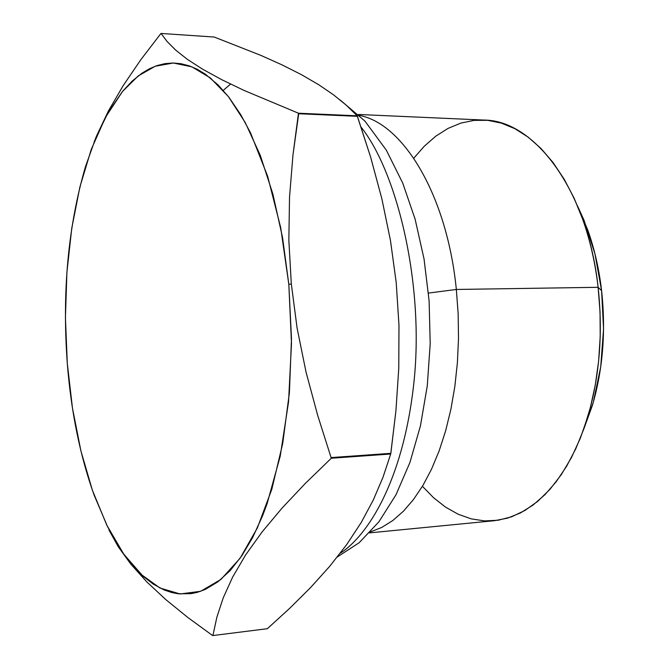 <?xml version="1.0" encoding="UTF-8"?>
<svg xmlns="http://www.w3.org/2000/svg" width="669" height="669" viewBox="0 0 669 669"><rect width="100%" height="100%" fill="white"/><g stroke="black" fill="none" stroke-linecap="round" stroke-linejoin="round"><path stroke-width="1" d="M456.342 289.46L428.478 293.072L456.342 289.46L458.156 313.861L458.508 338.405L457.395 362.732L454.836 386.481L450.889 409.311L445.621 430.886L439.132 450.931L431.53 469.178L422.95 485.418L413.534 499.467L403.424 511.208L392.77 520.549L381.731 527.448L370.45 531.88L381.731 527.448L392.77 520.549L403.424 511.208L413.534 499.467L422.95 485.418L431.53 469.178L439.132 450.931L445.621 430.886L450.889 409.311L454.836 386.481L457.395 362.732L458.508 338.405L458.156 313.861L456.342 289.46L598.119 287.302L456.342 289.46C447.076 195.549 403.466 123.606 359.462 115.428C403.466 123.606 447.076 195.549 456.342 289.46M369.514 532.884L494.592 520.683L507.612 518.115L520.465 512.931L532.984 505.103L544.959 494.675L556.215 481.713L566.551 466.343L575.792 448.748L583.753 429.138L590.301 407.789L595.285 385.026L598.613 361.21L600.21 336.708L600.051 311.938L598.119 287.302C603.028 333.045 599.608 376.137 587.842 416.57L580.399 438.053L571.477 457.521L561.266 474.689L549.968 489.332L537.792 501.29L524.956 510.447L511.685 516.769L498.171 520.239L484.624 520.908L471.227 518.868L458.165 514.227L445.579 507.144L433.621 497.769L422.415 486.304M601.598 290.689L598.119 287.302L601.598 290.689L603.563 328.989L600.72 366.846L593.269 402.404L583.477 429.916L592.466 405.171C602.911 369.288 605.955 331.13 601.598 290.689C599.09 269.147 594.507 249.002 587.85 230.261L577.573 206.027L583.995 220.185L594.95 253.827L601.598 290.689M291.316 283.924L288.824 284.375L291.483 338.773L289.401 392.678L282.694 443.597L271.806 489.298L257.348 527.941L240.104 558.239L220.929 579.429L200.675 591.279L180.128 593.972L160 588.034L140.891 574.245L123.305 553.506L107.617 526.804L94.137 495.144C80.046 455.698 71.098 411.769 67.293 363.367C62.05 291.851 68.113 226.289 85.465 166.681L95.859 137.647L108.227 112.367L122.41 91.561L138.182 75.957L155.258 66.231L173.288 63.011L191.827 66.808L210.392 77.964L228.388 96.587L245.222 122.519L260.249 155.267L272.868 193.993L282.535 237.52L288.824 284.375L291.316 283.924L288.849 240.288L289.518 197.263L292.972 154.94L298.7 113.738L357.405 116.314L370.685 157.29L381.857 198.752L390.462 240.48L396.215 282.602L398.975 325.31L398.774 368.209L395.923 410.816L390.713 454L383.002 477.256L373.294 500.002L361.285 522.389L346.726 544.541L329.633 566.409L310.475 587.675L289.593 608.422L267.341 628.701L212.909 635.55L216.873 617.178L223.287 597.71L232.678 577.029L245.54 555.061L262.131 531.897L282.142 507.997L305.307 483.436L331.297 458.24L317.641 415.24L306.042 372.098L297.095 328.086L291.316 283.924L297.095 328.086L306.042 372.098L317.641 415.24L331.297 458.24L390.713 454L390.838 453.339L331.423 457.563L390.838 453.339L395.923 410.816L398.774 368.209L398.975 325.31L396.215 282.602L390.462 240.48L381.857 198.752L370.685 157.29L357.162 115.804L357.405 116.314L298.7 113.738L298.466 113.22L292.972 154.94L289.518 197.263L288.849 240.288L291.316 283.924M212.625 635.55L187.947 617.571L212.625 635.55M165.895 599.683L187.947 617.571L165.895 599.683L146.762 581.854L165.895 599.683M130.781 564.084L146.762 581.854L130.781 564.084L118.237 546.732L130.781 564.084M108.896 529.907L118.237 546.732L108.896 529.907M221.615 79.619L244.043 90.424L298.466 113.22L357.162 115.804L346.333 105.242L357.162 115.804L298.466 113.22L244.043 90.424L221.615 79.619L202.665 69.233L187.362 59.349L175.679 50.116L167.099 41.511L161.062 33.45L214.214 37.038L260.91 55.402L282.134 64.926L301.527 74.719L318.795 84.762L333.647 94.923L346.333 105.242L333.647 94.923L318.795 84.762L301.527 74.719L282.134 64.926L260.91 55.402L214.214 37.038L161.062 33.45L167.099 41.511M230.579 84.085L223.237 90.39M96.336 136.443L108.319 111.138L123.23 85.557L140.816 59.725L160.803 33.634L140.816 59.725L123.23 85.557L108.319 111.138L94.153 141.828M288.824 284.375L280.687 227.594L267.65 176.273L250.557 132.905L240.815 114.792L228.949 97.298L218.086 84.913L205.299 74.142L197.213 69.258L189.093 65.796L180.973 63.714L172.945 63.003L165 63.63L157.19 65.545L149.572 68.706L142.137 73.08L132.144 81.108L122.678 91.235L105.577 117.15L91.218 149.505L79.887 187.002L71.75 228.346L66.908 272.316L65.428 317.716L67.293 363.367L72.469 408.132L80.882 450.822L92.389 490.252L106.806 525.165L123.84 554.275L143.124 576.293L153.444 584.246L164.122 589.949L171.925 592.583L178.238 593.779L191 593.662L197.388 592.316L205.358 589.389L217.952 581.796L230.169 570.59L241.818 555.78L252.698 537.441L262.574 515.799L267.082 503.774L280.211 456.25L288.548 401.927L291.492 343.573L288.824 284.375M413.76 158.202L424.347 146.16L435.795 136.175L447.979 128.431L460.782 123.113L474.053 120.37L487.617 120.32L501.298 123.079L514.887 128.682L528.184 137.153L540.978 148.451L553.029 162.483L564.126 179.091L574.061 198.057L582.632 219.114C590.125 240.23 595.285 262.95 598.119 287.302C587.834 190.807 534.723 120.119 484.022 120.069L358.475 114.474M232.678 577.029L223.287 597.71L216.873 617.178L212.909 635.55L267.341 628.701L289.593 608.422L310.475 587.675L329.633 566.409L346.726 544.541L361.285 522.389L373.294 500.002L383.002 477.256L390.713 454L331.297 458.24L305.307 483.436L282.142 507.997L262.131 531.897L245.54 555.061M340.237 553.263C367.139 536.061 402.713 482.433 413.685 384.583C424.848 286.14 397.545 172.861 361.118 127.169C397.545 172.861 424.848 286.14 413.685 384.583C402.713 482.433 367.139 536.061 340.237 553.263M587.842 416.57L592.466 405.171M582.632 219.114L587.85 230.261M340.203 100.032L364.956 121.106L386.356 150.199L402.738 183.105L415.131 219.223L424.029 258.903L429.113 300.891L430.209 343.724L427.274 385.896L420.425 425.944L409.888 462.597L395.964 494.809L378.913 521.795L359.153 542.735L337.368 556.934"/></g></svg>
